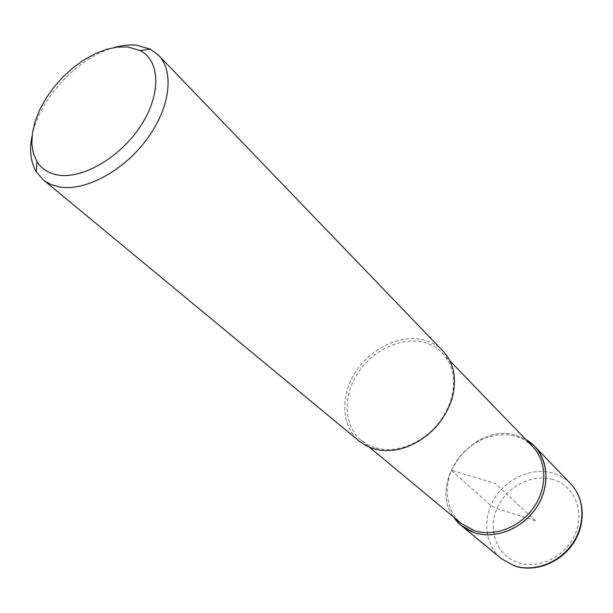 <?xml version="1.0" encoding="UTF-8"?>
<svg xmlns="http://www.w3.org/2000/svg" width="613" height="613" viewBox="0 0 613 613"><rect width="100%" height="100%" fill="white"/><g stroke="black" fill="none" stroke-linecap="round" stroke-linejoin="round"><path stroke-width="0.46" stroke-dasharray="3.06 2.3" d="M516.115 435.368L525.579 439.268L516.115 435.368C473.972 421.598 427.468 481.772 453.49 516.966C427.468 481.772 473.972 421.598 516.115 435.368M532.728 446.67C527.778 441.613 521.832 438.111 514.889 436.165C493.917 430.357 468.171 442.065 455.513 462.685C442.716 483.236 444.931 509.893 461.413 523.54M374.903 447.689L367.624 444.686L361.233 440.402C343.816 425.966 342.575 396.787 357.356 373.769C371.991 350.674 400.481 336.775 423.192 342.23C430.709 344.062 437.092 347.648 442.325 352.996C453.206 364.973 456.172 380.397 451.206 399.278C443.835 421.292 429.452 436.801 408.043 445.797C396.297 450.095 385.255 450.724 374.903 447.689M442.946 350.973C437.536 345.425 430.924 341.709 423.131 339.824C399.684 334.215 370.298 348.598 355.203 372.436C339.977 396.19 341.265 426.303 359.264 441.176M32.068 136.017C39.01 99.099 77.866 57.208 114.164 47.53M535.455 520.721L496.974 508.591L490.821 505.518L451.061 470.117L495.365 483.527L535.455 520.721M570.688 483.795C565.715 478.684 559.769 475.121 552.842 473.098C532.015 467.052 506.683 478.263 494.453 498.476C482.094 518.606 484.722 544.972 501.265 558.619M552.757 479.504C531.823 473.297 506.146 486.875 496.974 508.591C487.511 530.207 496.821 555.577 517.87 562.611C538.766 569.983 566.282 556.206 575.469 533.333C584.971 510.552 573.822 485.389 552.757 479.504M361.233 440.402L369.57 447.321M442.325 352.996L449.85 360.796M451.206 399.278L452.065 398.649M408.043 445.797L407.484 446.693"/><path stroke-width="0.92" d="M525.579 439.268L534.582 446.249C549.133 461.175 549.899 488.277 535.593 508.767C521.402 529.333 494.599 539.524 474.217 532.628L461.129 525.418L453.49 516.966C458.539 524.406 465.451 529.624 474.217 532.628C496.561 540.275 526.322 526.95 539.164 502.974C552.244 479.098 545.601 450.356 525.579 439.268M369.57 447.321L461.413 523.54L474.194 530.582C493.994 537.264 520.008 527.333 533.77 507.365C547.647 487.458 546.88 461.145 532.728 446.67L449.85 360.796M43.094 179.678L359.264 441.176L365.815 445.559L373.279 448.639C383.953 451.781 395.354 451.13 407.484 446.693C429.59 437.406 444.448 421.392 452.065 398.649C457.168 379.202 454.133 363.31 442.946 350.973L158.529 55.254C174.789 71.744 170.092 108.647 146.132 140.27C122.324 171.977 83.82 191.969 58.58 186.773L51.293 184.597L45.952 181.785L43.094 179.678L36.343 171.885C30.658 162.246 29.24 150.292 32.068 136.017M114.164 47.53C122.048 45.308 129.443 44.519 136.354 45.17L150.254 49.109L158.529 55.254M127.542 46.933L140.04 50.511C160.46 60.756 161.457 94.586 140.454 126.263C119.681 158.024 81.606 179.793 57.07 174.851C48.105 173.073 41.408 168.652 36.979 161.594L33.378 153.342L31.853 143.71L32.435 133.036L35.056 121.681L39.607 110.026L45.937 98.448L53.806 87.299L62.986 76.939L73.177 67.691L84.058 59.844L95.299 53.653L106.532 49.339L117.397 47.063L127.542 46.933M461.129 525.418L501.265 558.619L513.924 565.669C533.578 572.511 559.11 563.102 572.435 543.631C585.875 524.238 584.817 498.3 570.688 483.795C585.147 498.737 586.112 524.736 572.894 543.938C559.761 563.224 534.528 572.718 514.476 565.929M534.582 446.249L570.688 483.795M514.146 565.822L501.265 558.619M140.04 50.511L150.254 49.109M36.979 161.594L36.343 171.885"/></g></svg>

